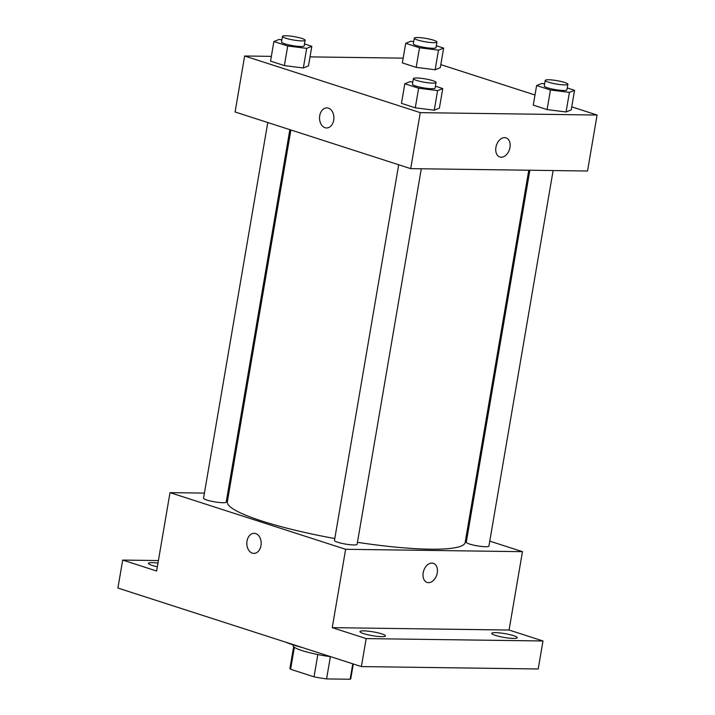 <?xml version="1.0" encoding="UTF-8"?>
<svg xmlns="http://www.w3.org/2000/svg" width="715" height="715" viewBox="0 0 715 715"><rect width="100%" height="100%" fill="white"/><g stroke="black" fill="none" stroke-linecap="round" stroke-linejoin="round"><path stroke-width="1.07" d="M352.79 663.815L350.153 679.25A30.861 4.639 9.7 0 0 350.815 678.499L353.299 663.985M350.153 679.25L326.567 678.928A30.861 4.639 9.7 0 1 314.028 676.828L290.603 669.276A30.861 4.639 9.7 0 1 289.986 668.096L293.642 646.709M294.366 647.29L290.603 669.276M317.835 654.547L314.028 676.828M330.714 656.701A31.594 4.746 -170.3 0 1 302.123 650.605A31.594 4.746 -170.3 0 1 293.087 645.582L293.195 644.93M330.384 656.656L326.567 678.928M285.937 642.258A45.957 6.909 9.7 0 0 302.275 647.522M489.775 541.13L522.459 551.667L509.062 630.04L542.989 640.98L538.207 668.972L361.379 666.586L117.903 588.052L122.694 560.068L158.408 560.551M542.989 640.98L366.169 638.602L361.379 666.586M366.169 638.602L332.243 627.654L345.631 549.29L170.009 492.635L156.621 571.008L122.694 560.068M253.861 553.401A10.055 7.186 90.8 0 1 247.015 541.103A10.055 7.186 90.8 0 1 254.129 533.301A10.055 7.186 90.8 0 1 261.181 543.454A10.055 7.186 90.8 0 1 253.861 553.401A10.055 7.186 90.8 0 1 247.015 541.103A10.055 7.186 90.8 0 1 254.138 533.301M157.345 566.763A12.924 1.939 -170.3 0 1 152.116 565.395A12.924 1.939 -170.3 0 1 148.425 563.34A12.924 1.939 -170.3 0 1 157.97 563.08M466.645 533.667L467.681 533.998M495.477 635.412A12.924 1.939 -170.3 0 1 491.777 633.356A12.924 1.939 -170.3 0 1 499.812 632.918A12.924 1.939 -170.3 0 1 513.558 635.653A12.924 1.939 -170.3 0 1 517.258 637.709A12.924 1.939 -170.3 0 1 509.223 638.146A12.924 1.939 -170.3 0 1 495.477 635.412M363.667 633.633A12.924 1.939 -170.3 0 1 359.967 631.577A12.924 1.939 -170.3 0 1 368.002 631.139A12.924 1.939 -170.3 0 1 381.747 633.874A12.924 1.939 -170.3 0 1 385.448 635.93A12.924 1.939 -170.3 0 1 377.413 636.368A12.924 1.939 -170.3 0 1 363.667 633.633M509.062 630.04L332.243 627.654M290.889 129.987L227.334 501.832A120.629 18.125 9.7 0 0 334.79 538.538M357.455 542.327A120.629 18.125 9.7 0 0 465.143 542.479L528.769 170.224M522.459 551.667L345.631 549.29M170.009 492.635L204.419 493.1M227.674 493.413L228.764 493.43M529.86 170.233L466.278 542.22A11.485 1.725 9.7 0 0 477.307 545.858A11.485 1.725 9.7 0 0 488.926 546.09L553.115 170.545M267.768 122.524L203.543 498.212A11.485 1.725 9.7 0 0 214.58 501.85A11.485 1.725 9.7 0 0 226.19 502.091L289.852 129.647M398.684 164.754L334.468 540.442A11.485 1.725 9.7 0 0 345.497 544.079A11.485 1.725 9.7 0 0 357.116 544.312L421.305 168.776M433.299 563.304A10.055 6.873 -72.1 0 1 437.035 573.975A10.055 6.873 -72.1 0 1 428.544 582.662A10.055 6.873 -72.1 0 1 427.132 582.439A10.055 6.873 -72.1 0 1 423.682 570.758A10.055 6.873 -72.1 0 1 433.308 563.304A10.055 6.873 -72.1 0 1 437.044 573.975A10.055 6.873 -72.1 0 1 428.544 582.662A10.055 6.873 -72.1 0 1 427.132 582.439M571.732 106.857L597.097 115.035L587.524 171.01L410.705 168.633L235.083 111.978L244.646 56.002L271.351 56.36M597.097 115.035L420.268 112.648L410.705 168.633M420.268 112.648L244.646 56.002M326.585 127.967A10.055 7.186 90.8 0 1 319.739 115.66A10.055 7.186 90.8 0 1 326.853 107.858A10.055 7.186 90.8 0 1 333.896 118.011A10.055 7.186 90.8 0 1 326.585 127.967A10.055 7.186 90.8 0 1 319.73 115.66A10.055 7.186 90.8 0 1 326.853 107.858M567.236 87.963L574.556 90.322L571.205 109.913L566.066 111.978L547.091 109.592L533.265 105.132L547.091 109.592L566.066 111.978L569.417 92.387L550.443 89.992L536.616 85.532L541.755 83.467L544.633 83.834M304.501 43.955L311.82 46.314L308.478 65.905L303.33 67.979L284.364 65.583L270.538 61.124L284.364 65.583L303.33 67.979L306.681 48.379L287.716 45.992L273.89 41.533L279.029 39.459L281.898 39.826M440.815 64.627L534.999 95.006M310.015 56.887L403.162 58.138M435.426 86.184L442.746 88.544L439.394 108.135L434.246 110.199L415.281 107.813L401.455 103.353L415.281 107.813L434.246 110.199L437.598 90.608L418.632 88.222L404.806 83.762L409.945 81.689L412.814 82.055M436.32 45.733L443.64 48.093L440.288 67.684L435.149 69.748L416.175 67.362L402.348 62.902L416.175 67.362L435.149 69.748L438.492 50.157L419.526 47.771L405.7 43.311L410.839 41.238L413.717 41.604M506.023 137.861A10.055 6.873 -72.1 0 1 509.759 148.532A10.055 6.873 -72.1 0 1 501.26 157.228A10.055 6.873 -72.1 0 1 499.856 156.996A10.055 6.873 -72.1 0 1 496.407 145.324A10.055 6.873 -72.1 0 1 506.023 137.861A10.055 6.873 -72.1 0 1 509.759 148.532A10.055 6.873 -72.1 0 1 501.269 157.228A10.055 6.873 -72.1 0 1 499.856 156.996M443.64 48.093L438.492 50.157M414.298 38.163L413.342 43.767A11.485 1.725 9.7 0 0 424.379 47.404A11.485 1.725 9.7 0 0 435.989 47.637L436.945 42.042A11.485 1.725 9.7 0 0 430.108 39.245A11.485 1.725 9.7 0 0 417.64 37.529A11.485 1.725 9.7 0 0 414.298 38.163A11.485 1.725 9.7 0 0 425.336 41.801A11.485 1.725 9.7 0 0 436.945 42.042M419.526 47.771L416.175 67.362M405.7 43.311L402.348 62.902M440.288 67.684L435.149 69.748M574.556 90.322L569.417 92.387M545.223 80.393L544.258 85.997A11.485 1.725 9.7 0 0 555.296 89.625A11.485 1.725 9.7 0 0 566.915 89.867L567.871 84.263A11.485 1.725 9.7 0 0 561.034 81.474A11.485 1.725 9.7 0 0 548.557 79.758A11.485 1.725 9.7 0 0 545.223 80.393A11.485 1.725 9.7 0 0 556.252 84.03A11.485 1.725 9.7 0 0 567.871 84.263M550.443 89.992L547.091 109.592M536.616 85.532L533.265 105.132M571.205 109.913L566.066 111.978M311.82 46.314L306.681 48.379M282.488 36.394L281.531 41.988A11.485 1.725 9.7 0 0 292.56 45.626A11.485 1.725 9.7 0 0 304.179 45.858L305.135 40.263A11.485 1.725 9.7 0 0 298.298 37.466A11.485 1.725 9.7 0 0 285.83 35.75A11.485 1.725 9.7 0 0 282.488 36.394A11.485 1.725 9.7 0 0 293.516 40.022A11.485 1.725 9.7 0 0 305.135 40.263M287.716 45.992L284.364 65.583M273.89 41.533L270.538 61.124M308.478 65.905L303.33 67.979M442.746 88.544L437.598 90.608M413.404 78.614L412.448 84.218A11.485 1.725 9.7 0 0 423.486 87.856A11.485 1.725 9.7 0 0 435.095 88.088L436.052 82.484A11.485 1.725 9.7 0 0 429.215 79.696A11.485 1.725 9.7 0 0 416.747 77.98A11.485 1.725 9.7 0 0 413.404 78.614A11.485 1.725 9.7 0 0 424.442 82.252A11.485 1.725 9.7 0 0 436.052 82.484M418.632 88.222L415.281 107.813M404.806 83.762L401.455 103.353M439.394 108.135L434.246 110.199"/></g></svg>
